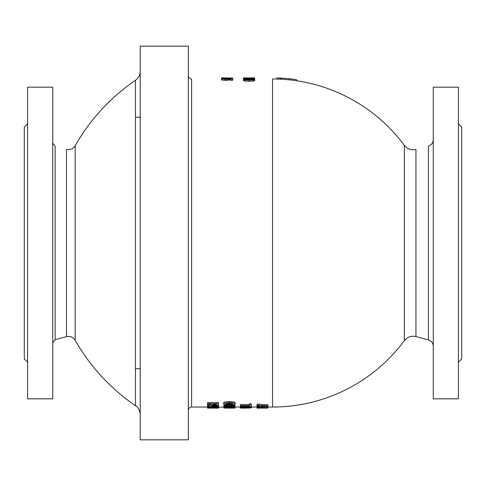 <?xml version="1.0" encoding="UTF-8"?>
<svg xmlns="http://www.w3.org/2000/svg" width="486" height="486" viewBox="0 0 486 486"><rect width="100%" height="100%" fill="white"/><g stroke="black" fill="none" stroke-linecap="round" stroke-linejoin="round"><path stroke-width="0.73" d="M433.269 87.176L433.269 398.824L458.42 398.824L458.42 87.176L433.269 87.176M433.269 139.743C433.062 142.939 431.44 145.053 428.409 146.079L428.409 339.921C431.453 340.935 433.075 343.049 433.269 346.257M415.943 336.579L415.943 149.421C411.265 150.429 407.396 149.081 404.328 145.369L404.328 340.631C407.371 336.907 411.241 335.559 415.943 336.579L428.409 339.921M188.325 410.305C188.519 408.313 189.613 407.219 191.606 407.025L191.606 78.975C189.625 78.768 188.532 77.675 188.325 75.695M140.211 46.17L140.211 439.83L188.325 439.83L188.325 46.17L140.211 46.17M140.211 71.314C140.102 75.111 138.51 78.118 135.436 80.348L135.436 405.652C138.862 407.11 140.576 413.811 140.211 414.686M135.436 80.348A196.83 196.83 0 0 0 75.16 145.739L75.16 340.261C73.1 337.102 70.221 335.899 66.521 336.646L55.161 339.69L52.731 342.861M75.16 145.739C73.119 148.868 70.245 150.071 66.521 149.354L66.521 336.646M55.161 339.69L55.161 146.31L52.731 143.139M27.581 87.176L27.581 398.824L52.731 398.824L52.731 87.176L27.581 87.176M27.581 123.809L24.3 127.089L24.3 358.911L27.581 362.192M135.436 117.248L140.211 117.248M458.42 123.809L461.7 127.089L461.7 358.911L458.42 362.192M296.509 80.737A163.673 146.395 90 0 0 289.948 79.935L289.948 78.835A164.766 147.373 -90 0 1 296.509 79.631L296.509 80.737A164.025 164.025 0 0 1 404.328 145.369M289.948 79.911A164.019 164.019 0 0 0 281.09 79.206A163.818 84.285 90 0 0 280.106 79.182A163.995 163.995 0 0 0 276.826 79.066L276.826 77.973A165.088 165.088 0 0 1 280.106 78.088A164.912 84.85 -90 0 1 281.09 78.112A165.112 165.112 0 0 1 289.948 78.811L289.948 78.835M254.779 79.467L254.779 80.573L253.303 81.065L249.093 81.217L244.829 81.065L243.395 80.573L243.395 79.467L244.829 79.953L249.093 80.111L253.303 79.959L254.779 79.467L249.093 78.932L243.395 79.467M254.585 79.06L254.585 77.906L243.626 77.882L245.527 78.143M232.788 78.999L232.606 80.324L230.461 80.324L230.461 79.224L232.788 78.999L231.057 78.55L222.509 78.55L221.422 78.847L225.376 79.346L228.317 79.182L228.936 78.939L228.183 78.689L230.461 79.224M230.461 79.923L228.936 79.801M228.936 78.939L228.936 80.038L225.376 80.445L221.422 79.947L221.422 78.847M223.925 407.025L207.546 407.608L218.481 407.833L218.481 406.12L207.546 405.494L207.546 404.382L211.124 404.601M223.694 404.018L223.694 402.894C223.341 402.208 225.243 401.77 229.392 401.594C233.875 401.849 235.777 402.287 235.09 402.894L235.09 404.018C234.422 403.101 232.527 402.669 229.392 402.724C225.14 402.93 223.238 403.362 223.694 404.018C224.441 404.862 226.342 405.233 229.392 405.13C233.59 405.014 235.485 404.644 235.09 404.018M257.027 405.215L257.027 404.103L267.962 404.765L267.962 405.877L257.027 405.215L257.027 405.713L259.263 405.834L259.263 406.375L259.263 405.834M207.546 403.684L207.546 402.56L218.481 402.56L218.481 403.684L207.546 403.684L207.546 404.309L211.124 404.309L211.489 405.008L215.037 405.446L217.764 405.203L218.481 404.625L218.481 403.684M267.488 406.369L267.962 406.369L267.962 405.877M240.412 405.603L240.412 406.065L249.263 406.065L249.263 406.545L251.347 406.545L251.347 405.002L249.263 405.002L249.263 405.603L240.412 405.603L240.412 404.492L249.263 404.492M249.263 405.002L249.263 403.884L251.347 403.884L251.347 405.002M240.181 407.244C240.916 407.608 242.818 407.76 245.88 407.705C250.059 407.675 251.955 407.523 251.578 407.244C251.359 406.861 249.464 406.648 245.88 406.612C241.639 406.727 239.744 406.934 240.181 407.244L240.412 405.956M251.347 405.956L251.578 407.244M242.247 407.25L249.512 407.25L242.247 407.25M248.674 407.414L248.674 407.061M244.428 407.997L251.347 407.815L249.44 408.112M246.39 408.106L243.079 408.106M242.32 408.118L241.092 408.118M257.027 408.112L267.962 408.082L267.962 407.468L257.027 407.468L256.833 407.025M223.925 406.867L234.86 406.867L234.86 406.539L228.596 406.539L234.86 406.017L234.86 405.433L223.925 405.433L223.925 405.877L231.543 405.877L223.925 406.521L223.925 407.468L224.793 407.772L234.003 407.778L234.86 407.128L223.925 407.128L223.925 408.04L226.16 408.058M234.86 405.433L234.86 404.407M234.86 406.539L234.86 406.017M223.925 405.433L223.925 404.407M223.925 406.521L223.925 405.877M232.824 407.414L229.398 407.742L225.972 407.414L232.824 407.408M226.16 408.118L234.86 408.112L234.86 406.867M267.962 408.088L266.061 408.082M235.054 407.025L234.86 408.009M223.925 408.046L223.73 407.025M257.027 408.003L257.027 407.675L264.281 407.675L259.597 407.809L264.281 408.003L257.027 408.082M267.962 407.985L262.568 407.869L267.962 407.718M267.962 407.468L267.962 406.369L257.027 406.849L257.027 407.256L259.919 407.256L257.027 406.97M216.44 404.395L214.964 404.905L213.609 404.808L213.166 404.352L216.44 404.309M213.609 404.808L213.609 404.309M213.226 404.631L213.226 404.309M216.221 404.753L216.221 404.309M211.124 404.613L211.124 404.309M259.263 406.375L257.027 406.472L257.027 405.713M257.027 406.472L257.027 406.849M261.249 405.932L264.864 406.114L261.249 406.284L261.249 405.932L261.249 406.284M216.398 407.025L216.398 406.654M207.546 407.365L207.546 407.031L218.481 406.563M240.412 408.088L244.428 407.954M251.347 407.42L251.347 407.815L240.412 407.954M240.412 407.815L240.412 407.42M249.336 407.997L246.396 407.991L249.336 407.954M207.546 407.894L218.481 408.112L207.546 407.608M233.025 404.018L232.18 404.401L232.18 403.617L233.025 404.018M232.18 404.401L226.616 404.401L225.759 404.018L229.392 403.441L232.199 403.623M218.481 408.118L207.546 408.112M234.86 408.064L223.925 407.93M228.141 408.076L231.755 408.094L228.141 408.112M207.546 405.494L207.546 405.968L209.782 406.077L209.782 406.588L209.782 406.077M218.481 406.12L218.481 405.014M209.782 406.588L207.546 406.679L207.546 405.968M207.546 406.679L207.546 407.031L191.606 407.025M211.762 406.175L215.377 406.345L211.762 406.503L211.762 406.175L211.762 406.503M226.67 78.939L223.281 78.847L226.67 78.939M232.606 79.224L232.606 80.324M281.09 78.112L281.09 79.206M296.509 79.631A164.772 147.373 -90 0 0 296.484 79.631A165.119 165.119 0 0 0 278.788 78.003A165.033 84.91 90 0 0 276.826 77.973A165.033 84.91 90 0 1 278.788 78.003A165.033 84.91 90 0 1 278.794 78.003M280.106 78.088L280.106 79.182M247.325 78.799L250.679 78.349L254.561 78.762L254.561 78.173L247.222 78.525L244.057 78.143L243.395 78.386L244.494 78.677L247.325 78.945M246.445 78.161L246.445 78.513M254.561 78.762L254.561 79.254M243.395 78.386L243.395 79.479L243.395 78.386M250.715 78.428L250.715 78.945M245.527 78.052L254.585 77.967M249.081 79.273L252.763 79.467L245.412 79.467L249.081 79.273L249.081 79.68M221.652 77.948L221.652 78.313L232.612 78.167L221.652 77.894L232.587 78.039M232.612 78.167L232.612 78.811M221.652 78.313L221.652 78.683M276.826 79.03A164.025 164.025 0 0 0 272.525 78.975L272.525 407.025A164.025 164.025 0 0 0 404.328 340.631M245.88 406.612L245.88 406.065M245.88 407.481L245.88 406.976M243.103 407.414L243.103 407.061M229.398 407.742L229.398 407.408M214.964 404.905L214.964 404.309M229.392 402.724L229.392 401.594M229.392 404.559L229.392 403.441M226.616 404.401L226.616 403.617M225.376 79.346L225.376 80.445M228.317 79.182L228.317 80.281M244.494 78.677L244.494 79.078M244.829 79.953L244.829 81.065M249.093 80.111L249.093 81.217M253.303 79.959L253.303 81.065M135.436 368.752L140.211 368.752M234.86 407.025L240.181 407.025M251.578 407.025L257.027 407.025M267.962 407.025L272.525 407.025M75.16 340.261A196.83 196.83 0 0 0 135.436 405.652"/></g></svg>
